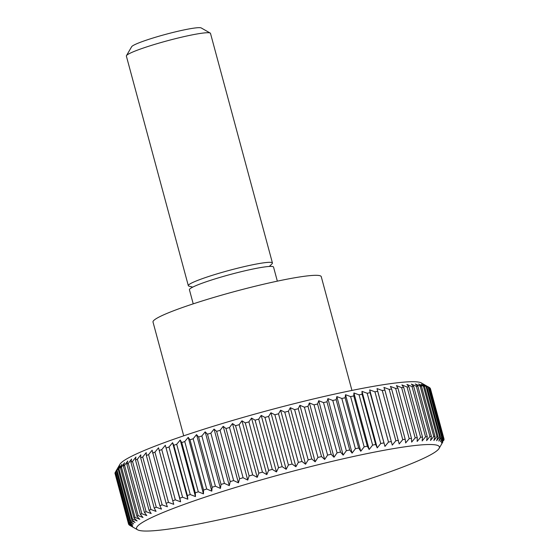 <?xml version="1.0" encoding="UTF-8"?>
<svg xmlns="http://www.w3.org/2000/svg" width="559" height="559" viewBox="0 0 559 559"><rect width="100%" height="100%" fill="white"/><g stroke="black" fill="none" stroke-linecap="round" stroke-linejoin="round"><path stroke-width="0.84" d="M351.946 390.427L321.25 276.656A87.127 8.196 164.9 0 0 277.215 281.177A87.127 8.196 164.9 0 0 153.012 322.054L183.708 435.824M277.341 281.149L273.54 267.069A43.567 4.102 164.9 0 0 251.522 269.326A43.567 4.102 164.9 0 0 189.424 289.765L193.225 303.844M269.347 266.447L272.044 263.778A43.567 4.102 164.9 0 0 272.436 262.982A43.567 4.102 164.9 0 0 250.418 265.239A43.567 4.102 164.9 0 0 188.32 285.677A43.567 4.102 164.9 0 0 189.061 286.173L192.736 287.116M272.436 262.982L210.491 33.379A43.567 4.102 164.9 0 0 210.198 33.058A43.567 4.102 164.9 0 0 188.467 35.643A43.567 4.102 164.9 0 0 126.46 55.655A43.567 4.102 164.9 0 0 126.369 56.082L188.32 285.677M210.198 33.058L201.226 27.95A36.195 3.403 164.9 0 0 183.17 30.095A36.195 3.403 164.9 0 0 131.644 46.725L126.46 55.655M369.164 449.492L353.91 392.963L359.067 394.857L372.622 445.104L369.164 449.492L367.326 446.18A163.361 15.372 164.9 0 0 364.161 446.844L360.772 451.239L358.668 448.011A163.361 15.372 164.9 0 0 355.391 448.716L352.093 453.125L349.724 449.967A163.361 15.372 164.9 0 0 346.349 450.729L343.156 455.124L340.529 452.056A163.361 15.372 164.9 0 0 337.07 452.853L333.996 457.248L331.117 454.257A163.361 15.372 164.9 0 0 327.595 455.096L324.653 459.477L321.53 456.563A163.361 15.372 164.9 0 0 317.952 457.444L315.157 461.811L311.803 458.967A163.361 15.372 164.9 0 0 308.184 459.882L305.556 464.229L301.979 461.468A163.361 15.372 164.9 0 0 298.331 462.405L295.879 466.73L292.091 464.04A163.361 15.372 164.9 0 0 288.43 465.011L286.166 469.294L282.176 466.681A163.361 15.372 164.9 0 0 278.515 467.673L276.46 471.929L272.282 469.385A163.361 15.372 164.9 0 0 268.634 470.399L266.797 474.612L262.444 472.138A163.361 15.372 164.9 0 0 258.831 473.159L257.217 477.33L252.696 474.919A163.361 15.372 164.9 0 0 249.125 475.961L247.749 480.076L243.081 477.735A163.361 15.372 164.9 0 0 239.573 478.777L238.434 482.85L233.641 480.565A163.361 15.372 164.9 0 0 230.203 481.606L229.316 485.624L224.404 483.395A163.361 15.372 164.9 0 0 221.05 484.436L220.428 488.391L215.418 486.218A163.361 15.372 164.9 0 0 212.161 487.259L211.798 491.151L206.704 489.02A163.361 15.372 164.9 0 0 203.56 490.054L203.469 493.876L198.305 491.801A163.361 15.372 164.9 0 0 195.287 492.814L195.468 496.574L190.256 494.533A163.361 15.372 164.9 0 0 187.377 495.533L187.831 499.222L182.583 497.217A163.361 15.372 164.9 0 0 179.851 498.195L180.585 501.807L175.323 499.837A163.361 15.372 164.9 0 0 172.745 500.787L173.758 504.33L168.497 502.387A163.361 15.372 164.9 0 0 166.093 503.31L167.386 506.775L162.138 504.854A163.361 15.372 164.9 0 0 159.909 505.741L161.474 509.13L156.268 507.23A163.361 15.372 164.9 0 0 154.228 508.082L156.066 511.387L150.916 509.501A163.361 15.372 164.9 0 0 149.071 510.311L151.175 513.546L146.095 511.667A163.361 15.372 164.9 0 0 144.446 512.435L146.821 515.587L141.825 513.707A163.361 15.372 164.9 0 0 140.386 514.427L143.013 517.501L138.122 515.622A163.361 15.372 164.9 0 0 136.906 516.299L139.785 519.29L135.012 517.403A163.361 15.372 164.9 0 0 134.013 518.025L137.13 520.946L132.49 519.045A163.361 15.372 164.9 0 0 131.714 519.611L135.068 522.448L130.582 520.534A163.361 15.372 164.9 0 0 130.03 521.051L133.608 523.811L129.29 521.875A163.361 15.372 164.9 0 0 128.968 522.33L132.756 525.013L128.612 523.049A163.361 15.372 164.9 0 0 128.521 523.448L132.511 526.061L128.556 524.069A163.361 15.372 164.9 0 0 128.696 524.398L132.874 526.941L129.129 524.915A163.361 15.372 164.9 0 0 129.492 525.181L137.598 529.799A156.827 14.758 164.9 0 0 215.83 520.499A156.827 14.758 164.9 0 0 439.074 448.458A156.827 14.758 164.9 0 0 360.122 455.061A156.827 14.758 164.9 0 0 202.805 497.908A156.827 14.758 164.9 0 0 137.598 529.799M427.719 386.549L429.508 387.569L443.063 437.816L440.401 441.624L442.239 437.411L428.683 387.163L421.402 382.957A156.827 14.758 164.9 0 0 343.17 392.257A156.827 14.758 164.9 0 0 119.926 464.298L115.406 472.082L128.968 522.33M128.556 524.069L115.084 473.655M128.612 523.049L115.056 472.802A163.361 15.372 164.9 0 0 114.958 473.2L128.521 523.448M115.056 472.802L115.427 472.145M129.29 521.875L115.727 471.628A163.361 15.372 164.9 0 0 115.406 472.082M115.727 471.628L118.354 467.282L116.475 470.804L130.03 521.051M130.582 520.534L117.027 470.287A163.361 15.372 164.9 0 0 116.475 470.804M117.027 470.287L119.815 465.92L118.159 469.364L131.714 519.611M132.49 519.045L118.934 468.798A163.361 15.372 164.9 0 0 118.159 469.364M118.934 468.798L121.876 464.417L120.451 467.778L134.013 518.025M135.012 517.403L121.45 467.156A163.361 15.372 164.9 0 0 120.451 467.778M121.45 467.156L124.531 462.761L123.343 466.052L136.906 516.299M138.122 515.622L124.566 465.374A163.361 15.372 164.9 0 0 123.343 466.052M124.566 465.374L127.766 460.972L126.83 464.18L140.386 514.427M141.825 513.707L128.263 463.46A163.361 15.372 164.9 0 0 126.83 464.18M128.263 463.46L131.568 459.058L130.89 462.188L144.446 512.435M146.095 511.667L132.532 461.413A163.361 15.372 164.9 0 0 130.89 462.188M132.532 461.413L135.921 457.017L135.509 460.064L149.071 510.311M150.916 509.501L137.353 459.253A163.361 15.372 164.9 0 0 135.509 460.064M137.353 459.253L140.812 454.865L140.672 457.835L154.228 508.082M156.268 507.23L142.713 456.983A163.361 15.372 164.9 0 0 140.672 457.835M142.713 456.983L146.227 452.601L146.353 455.494L159.909 505.741M162.138 504.854L148.582 454.607A163.361 15.372 164.9 0 0 146.353 455.494M148.582 454.607L152.132 450.247L166.093 503.31M168.497 502.387L154.941 452.14A163.361 15.372 164.9 0 0 152.537 453.063M154.941 452.14L158.511 447.801L172.745 500.787M175.323 499.837L161.768 449.59A163.361 15.372 164.9 0 0 159.189 450.54M161.768 449.59L165.331 445.278L179.851 498.195M182.583 497.217L169.028 446.969A163.361 15.372 164.9 0 0 166.296 447.948M169.028 446.969L172.577 442.693L173.814 445.285L187.377 495.533M190.256 494.533L176.7 444.286A163.361 15.372 164.9 0 0 173.814 445.285M176.7 444.286L180.222 440.045L181.731 442.567L195.287 492.814M198.305 491.801L184.749 441.554A163.361 15.372 164.9 0 0 181.731 442.567M184.749 441.554L188.215 437.348L190.004 439.807L203.56 490.054M206.704 489.02L193.148 438.773A163.361 15.372 164.9 0 0 190.004 439.807M193.148 438.773L196.551 434.623L198.606 437.012L212.161 487.259M215.418 486.218L201.855 435.971A163.361 15.372 164.9 0 0 198.606 437.012M201.855 435.971L205.174 431.862L207.494 434.189L221.05 484.436M224.404 483.395L210.848 433.148A163.361 15.372 164.9 0 0 207.494 434.189M210.848 433.148L214.069 429.095L216.64 431.359L230.203 481.606M233.641 480.565L220.085 430.318A163.361 15.372 164.9 0 0 216.64 431.359M220.085 430.318L223.188 426.321L226.011 428.529L239.573 478.777M243.081 477.735L229.525 427.488A163.361 15.372 164.9 0 0 226.011 428.529M229.525 427.488L232.495 423.554L235.57 425.713L249.125 475.961M252.696 474.919L239.14 424.672A163.361 15.372 164.9 0 0 235.57 425.713M239.14 424.672L241.963 420.801L245.268 422.911L258.831 473.159M262.444 472.138L248.888 421.884A163.361 15.372 164.9 0 0 245.268 422.911M248.888 421.884L251.543 418.083L255.079 420.151L268.634 470.399M272.282 469.385L258.726 419.138A163.361 15.372 164.9 0 0 255.079 420.151M258.726 419.138L261.214 415.4L264.959 417.426L278.515 467.673M282.176 466.681L268.62 416.434A163.361 15.372 164.9 0 0 264.959 417.426M268.62 416.434L270.919 412.766L274.867 414.764L288.43 465.011M292.091 464.04L278.529 413.793A163.361 15.372 164.9 0 0 274.867 414.764M278.529 413.793L280.625 410.201L284.769 412.158L298.331 462.405M301.979 461.468L288.423 411.214A163.361 15.372 164.9 0 0 284.769 412.158M288.423 411.214L290.303 407.7L294.628 409.635L308.184 459.882M311.803 458.967L298.247 408.72A163.361 15.372 164.9 0 0 294.628 409.635M298.247 408.72L299.904 405.282L304.389 407.197L317.952 457.444M321.53 456.563L307.974 406.316A163.361 15.372 164.9 0 0 304.389 407.197M307.974 406.316L309.4 402.948L314.032 404.849L327.595 455.096M331.117 454.257L317.561 404.01A163.361 15.372 164.9 0 0 314.032 404.849M317.561 404.01L318.742 400.719L323.514 402.606L337.07 452.853M340.529 452.056L326.966 401.809A163.361 15.372 164.9 0 0 323.514 402.606M326.966 401.809L327.902 398.602L332.794 400.482L346.349 450.729M349.724 449.967L336.162 399.72A163.361 15.372 164.9 0 0 332.794 400.482M336.162 399.72L336.839 396.597L341.835 398.469L355.391 448.716M358.668 448.011L345.113 397.763A163.361 15.372 164.9 0 0 341.835 398.469M345.113 397.763L345.525 394.71L350.605 396.597L364.161 446.844M367.326 446.18L353.77 395.933L353.91 392.963M353.77 395.933A163.361 15.372 164.9 0 0 350.605 396.597M362.106 394.249L361.98 391.356L367.186 393.256L380.749 443.504L377.234 447.885L375.669 444.496L362.106 394.249A163.361 15.372 164.9 0 0 359.067 394.857M370.1 392.704L369.695 389.889L374.935 391.81L388.491 442.057L384.948 446.417L370.1 392.704A163.361 15.372 164.9 0 0 367.186 393.256M377.702 391.314L377.018 388.575L382.279 390.517L395.842 440.765L392.271 445.104L377.702 391.314A163.361 15.372 164.9 0 0 374.935 391.81M384.885 390.084L383.928 387.415L389.197 389.385L402.753 439.633L399.182 443.944L384.885 390.084A163.361 15.372 164.9 0 0 382.279 390.517M391.635 389.008L390.399 386.416L395.646 388.421L409.202 438.668L405.652 442.945L405.191 439.255L391.635 389.008A163.361 15.372 164.9 0 0 389.197 389.385M397.91 388.107L396.401 385.584L401.614 387.625L415.169 437.872L411.648 442.113L411.466 438.354L397.91 388.107A163.361 15.372 164.9 0 0 395.646 388.421M403.689 387.373L401.907 384.92L407.071 387.003L420.634 437.25L417.161 441.449L417.252 437.62L403.689 387.373A163.361 15.372 164.9 0 0 401.614 387.625M408.957 386.814L406.903 384.424L412.004 386.549L425.56 436.796L422.157 440.953L422.513 437.061L408.957 386.814A163.361 15.372 164.9 0 0 407.071 387.003M413.688 386.43L411.368 384.103L416.378 386.276L429.941 436.523L426.622 440.632L427.244 436.677L413.688 386.43A163.361 15.372 164.9 0 0 412.004 386.549M417.859 386.22L415.281 383.956L420.193 386.185L433.749 436.432L430.535 440.485L431.415 436.467L417.859 386.22A163.361 15.372 164.9 0 0 416.378 386.276M421.458 386.192L418.628 383.977L423.422 386.262L436.984 436.509L433.882 440.506L435.014 436.439L421.458 386.192A163.361 15.372 164.9 0 0 420.193 386.185M424.47 386.339L421.395 384.18L426.056 386.521L439.619 436.775L436.649 440.709L438.025 436.586L424.47 386.339A163.361 15.372 164.9 0 0 423.422 386.262M426.88 386.667L423.568 384.55L428.089 386.961L441.645 437.208L438.822 441.079L440.436 436.914L426.88 386.667A163.361 15.372 164.9 0 0 426.056 386.521M428.683 387.163A163.361 15.372 164.9 0 0 428.089 386.961M429.955 388.142L443.86 438.605L441.379 442.344L443.434 438.088L429.871 387.841A163.361 15.372 164.9 0 0 429.508 387.569M443.916 439.094L441.743 443.224L444 438.934L430.444 388.687A163.361 15.372 164.9 0 0 430.304 388.351M375.669 444.496A163.361 15.372 164.9 0 0 372.622 445.104M377.234 447.885L361.98 391.356M383.656 442.952A163.361 15.372 164.9 0 0 380.749 443.504M384.948 446.417L369.695 389.889M391.258 441.561A163.361 15.372 164.9 0 0 388.491 442.057M392.271 445.104L377.018 388.575M398.448 440.331A163.361 15.372 164.9 0 0 395.842 440.765M405.191 439.255A163.361 15.372 164.9 0 0 402.753 439.633M411.466 438.354A163.361 15.372 164.9 0 0 409.202 438.668M417.252 437.62A163.361 15.372 164.9 0 0 415.169 437.872M422.513 437.061A163.361 15.372 164.9 0 0 420.634 437.25M427.244 436.677A163.361 15.372 164.9 0 0 425.56 436.796M431.415 436.467A163.361 15.372 164.9 0 0 429.941 436.523M435.014 436.439A163.361 15.372 164.9 0 0 433.749 436.432M438.025 436.586A163.361 15.372 164.9 0 0 436.984 436.509M440.436 436.914A163.361 15.372 164.9 0 0 439.619 436.775M442.239 437.411A163.361 15.372 164.9 0 0 441.645 437.208M443.434 438.088A163.361 15.372 164.9 0 0 443.063 437.816M443.573 440.611L443.944 439.947A163.361 15.372 164.9 0 0 444.042 439.556M180.585 501.807L165.331 445.278M187.831 499.222L172.577 442.693M195.468 496.574L180.222 440.045M203.469 493.876L188.215 437.348M211.798 491.151L196.551 434.623M220.428 488.391L205.174 431.862M229.316 485.624L214.069 429.095M238.434 482.85L223.188 426.321M247.749 480.076L232.495 423.554M257.217 477.33L241.963 420.801M266.797 474.612L251.543 418.083M276.46 471.929L261.214 415.4M286.166 469.294L270.919 412.766M295.879 466.73L280.625 410.201M305.556 464.229L290.303 407.7M315.157 461.811L299.904 405.282M324.653 459.477L309.4 402.948M333.996 457.248L318.742 400.719M343.156 455.124L327.902 398.602M352.093 453.125L336.839 396.597M360.772 451.239L345.525 394.71M439.074 448.458L442.826 441.994"/></g></svg>
